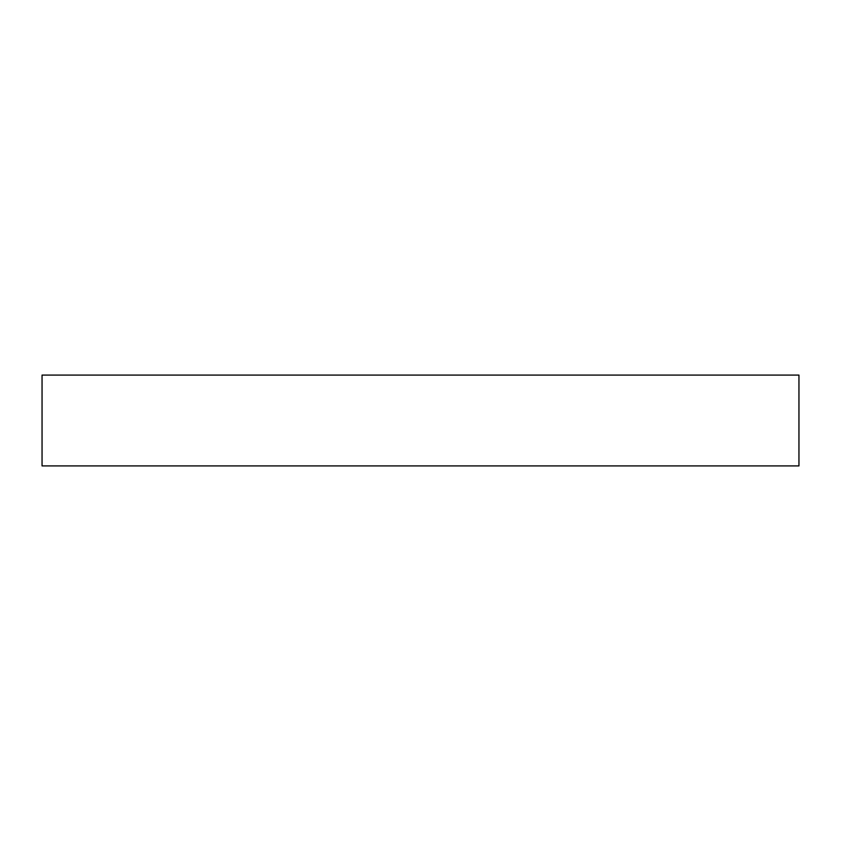 <?xml version="1.0" encoding="UTF-8"?>
<svg xmlns="http://www.w3.org/2000/svg" width="841" height="841" viewBox="0 0 841 841"><rect width="100%" height="100%" fill="white"/><g stroke="black" fill="none" stroke-linecap="round" stroke-linejoin="round"><path stroke-width="1.26" d="M798.95 465.914L42.05 465.914L42.05 375.086L798.95 375.086L798.95 465.914"/></g></svg>
